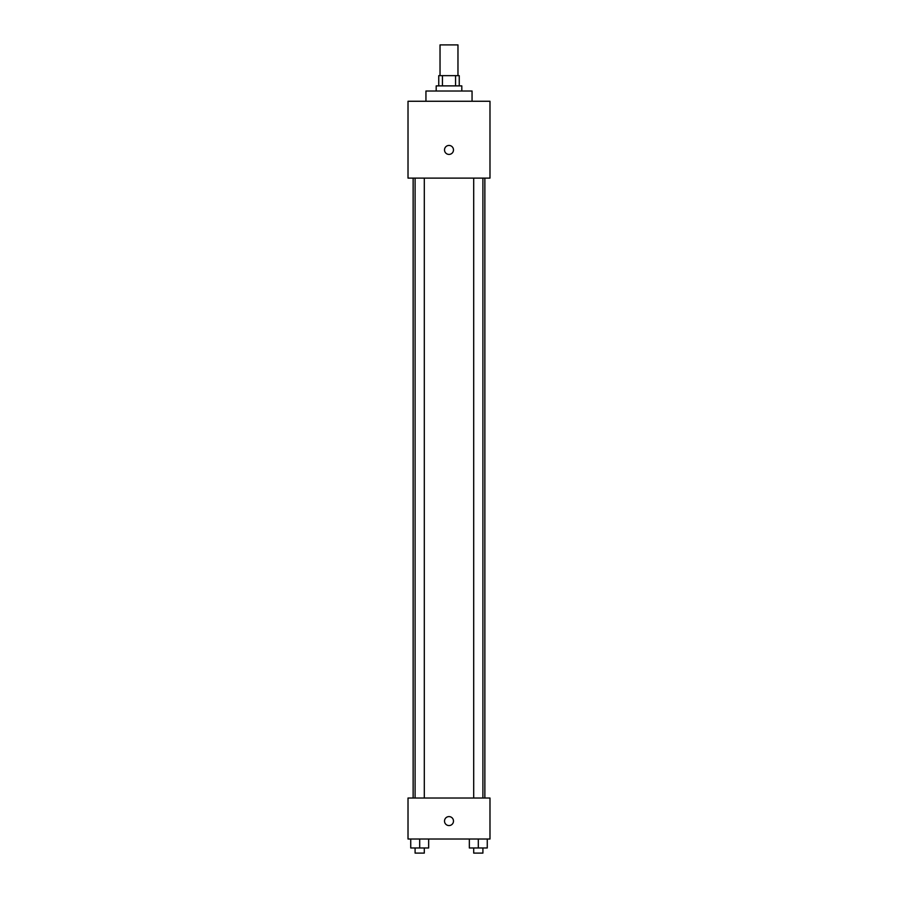 <?xml version="1.0" encoding="UTF-8"?>
<svg xmlns="http://www.w3.org/2000/svg" width="898" height="898" viewBox="0 0 898 898"><rect width="100%" height="100%" fill="white"/><g stroke="black" fill="none" stroke-linecap="round" stroke-linejoin="round"><path stroke-width="1.35" d="M457.969 75.645L457.969 44.9L440.031 44.9L440.031 75.645M442.433 85.882L442.433 75.645L438.752 75.645L438.752 85.882M442.433 75.645L459.248 75.645L459.248 85.882M455.567 85.882L455.567 75.645M436.192 91.012L436.192 85.882L461.808 85.882L461.808 91.012M472.056 101.261L472.056 91.012L425.944 91.012L425.944 101.261M408.018 101.261L489.982 101.261L489.982 178.107L408.018 178.107L408.018 101.261M449 154.411A4.479 4.479 0 0 1 445.116 147.687A4.479 4.479 0 0 1 452.884 147.687A4.479 4.479 0 0 1 449 154.411M408.018 798.03L489.982 798.03L489.982 839.013L408.018 839.013L408.018 798.03M449 825.565A4.479 4.479 0 0 1 445.116 818.841A4.479 4.479 0 0 1 452.884 818.841A4.479 4.479 0 0 1 449 825.565M469.34 839.013L469.34 847.981L487.266 847.981L487.266 839.013L487.266 847.981M478.308 847.981L478.308 839.013M482.911 847.981L482.911 853.1L473.695 853.1L473.695 847.981M410.734 839.013L410.734 847.981L428.66 847.981L428.66 839.013L428.66 847.981M419.692 847.981L419.692 839.013M424.305 847.981L424.305 853.1L415.089 853.1L415.089 847.981M484.864 798.03L484.864 178.107M413.136 798.03L413.136 178.107M473.695 178.107L473.695 798.03M482.911 178.107L482.911 798.03M424.305 798.03L424.305 178.107M415.089 798.03L415.089 178.107"/></g></svg>
